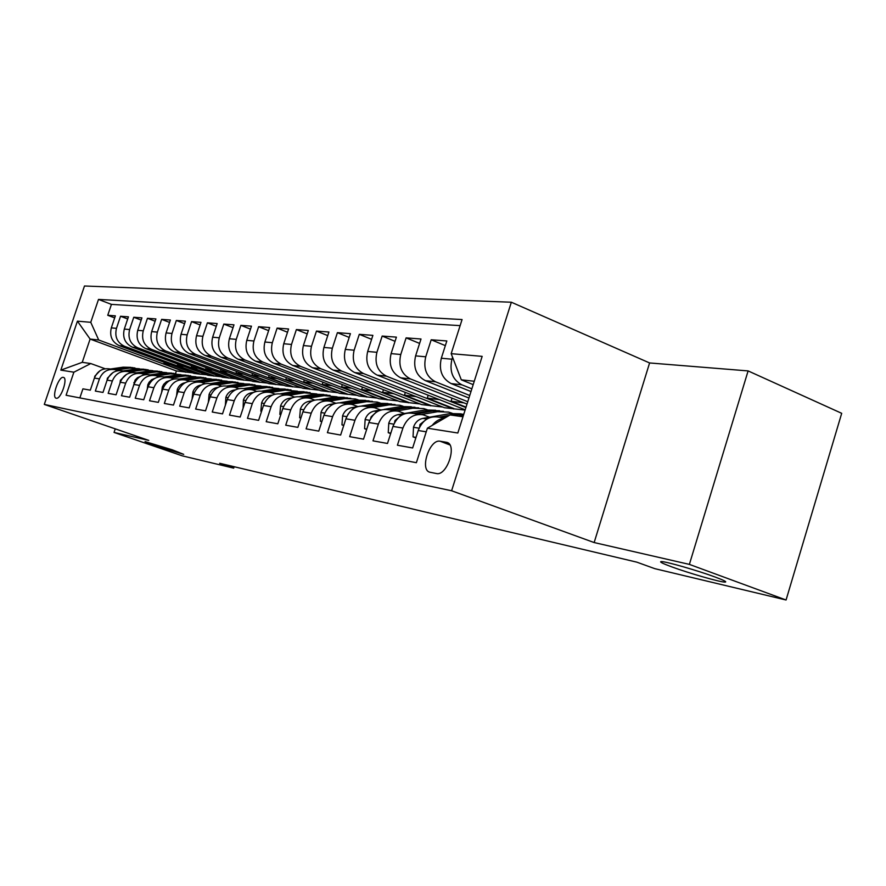 <?xml version="1.0" encoding="UTF-8"?>
<svg xmlns="http://www.w3.org/2000/svg" width="886" height="886" viewBox="0 0 886 886"><rect width="100%" height="100%" fill="white"/><g stroke="black" fill="none" stroke-linecap="round" stroke-linejoin="round"><path stroke-width="1.33" d="M172.438 449.866L183.712 454.352L156.534 446.145L145.049 441.605L172.438 449.866M715.102 577.019C724.239 580.419 727.472 582.113 724.814 582.102C719.764 582.069 688.61 573.098 671.666 566.841C662.34 563.396 658.929 561.646 661.421 561.58C665.907 561.447 697.969 570.639 715.102 577.019M56.25 398.224C60.846 399.697 68.3 377.901 63.382 377.392L63.316 377.37C58.675 376.074 51.333 397.637 56.217 398.213L56.25 398.224M511.344 302.226L84.48 286.001L44.3 404.426L451.605 490.755L511.344 302.226L649.593 362.95L594.152 542.553L689.386 564.393L748.105 370.913L649.593 362.95M748.105 370.913L841.7 413.319L786.07 599.999L689.386 564.393M79.862 397.903L82.919 388.843L90.317 390.172L94.392 378.078L99.431 378.887C102.554 371.633 107.804 368.576 115.158 369.717L117.949 370.658M99.431 378.887L95.334 391.069L102.986 392.443L107.117 380.138L112.334 380.98C115.512 373.593 120.817 370.481 128.282 371.644L131.206 372.629M112.334 380.98L108.17 393.373L116.088 394.791L120.297 382.265L125.69 383.14C128.913 375.631 134.295 372.452 141.86 373.626L144.927 374.678M125.69 383.14L121.471 395.754L129.666 397.227L133.941 384.48L139.534 385.388C142.801 377.735 148.261 374.501 155.925 375.686L159.148 376.794M139.534 385.388L135.237 398.224L143.742 399.741L148.073 386.772L153.876 387.714C157.199 379.917 162.736 376.616 170.5 377.824L173.889 378.986M153.876 387.714L149.512 400.782L158.328 402.366L162.736 389.142L168.75 390.117C172.128 382.176 177.743 378.82 185.617 380.039L189.183 381.279M168.75 390.117L164.32 403.44L173.468 405.079L177.953 391.612L184.199 392.62C187.622 384.524 193.325 381.102 201.299 382.342L205.054 383.649M184.199 392.62L179.692 406.187L189.194 407.892L193.746 394.17L200.236 395.211C203.714 386.96 209.506 383.472 217.591 384.734L221.555 386.108M200.236 395.211L195.651 409.055L205.53 410.827L210.159 396.828L216.904 397.914C220.448 389.497 226.318 385.931 234.524 387.215L238.699 388.677M216.904 397.914L212.241 412.023L222.519 413.873L227.226 399.586L234.247 400.727C237.847 392.144 243.805 388.489 252.133 389.796L256.541 391.346M234.247 400.727L229.507 415.124L240.195 417.04L244.99 402.465L252.3 403.651C255.965 394.879 262.012 391.158 270.463 392.476L275.114 394.126M252.3 403.651L247.471 418.347L258.612 420.341L263.496 405.467L271.116 406.696C274.837 397.748 280.984 393.938 289.556 395.278L294.473 397.028M271.116 406.696L266.199 421.703L277.816 423.785L282.789 408.59L290.73 409.875C294.517 400.727 300.764 396.839 309.458 398.191L314.663 400.062M290.73 409.875L285.724 425.202L297.851 427.373L302.912 411.846L311.207 413.186C315.062 403.839 321.408 399.863 330.234 401.236L335.75 403.23M311.207 413.186L306.102 428.857L318.772 431.128L323.922 415.246L332.593 416.653C336.525 407.095 342.971 403.019 351.919 404.415L357.778 406.541M332.593 416.653L327.399 432.678L340.645 435.048L345.894 418.812L354.965 420.274C358.963 410.495 365.508 406.32 374.601 407.737L380.714 409.974M354.965 420.274L349.671 436.665L363.526 439.157L368.886 422.533L378.377 424.073C382.453 414.061 389.109 409.775 398.346 411.215L404.559 413.507M378.377 424.073L372.984 440.851L387.503 443.454L392.963 426.432L402.92 428.038C407.073 417.793 413.84 413.397 423.209 414.858L429.544 417.206M402.92 428.038L397.415 445.226L412.643 447.962L418.214 430.518C422.412 420.119 429.245 415.656 438.714 417.129L444.827 418.026M470.998 391.546L451.173 383.594C441.904 378.588 438.625 370.138 441.317 358.232L446.832 340.955L431.194 339.77L445.337 345.629M468.938 398.013L425.346 380.637C416.221 375.742 412.976 367.491 415.612 355.873L421.016 339.006L406.109 337.876L419.599 343.414M467.011 404.082L400.716 377.824C391.723 373.028 388.511 364.966 391.091 353.614L396.396 337.134L382.165 336.06L395.056 341.32M465.194 409.797L377.192 375.132C368.321 370.448 365.154 362.551 367.679 351.465L372.884 335.362L359.284 334.332L371.611 339.327M465.095 410.107L444.44 407.715L354.699 372.563C345.961 367.967 342.827 360.248 345.307 349.405L350.413 333.657L337.4 332.671L349.195 337.422M442.734 407.051L421.692 404.603L333.18 370.104C324.564 365.597 321.463 358.044 323.899 347.434L328.916 332.029L316.457 331.087L327.742 335.606M420.008 403.938L399.874 401.602L312.559 367.745C304.064 363.338 301.007 355.928 303.389 345.551L308.317 330.467L296.378 329.57L307.209 333.878M398.213 400.959L378.931 398.733L292.801 365.486C284.417 361.156 281.405 353.913 283.741 343.735L288.581 328.972L277.119 328.108L287.518 332.228M377.281 398.102L358.808 395.976L273.829 363.326C265.579 359.074 262.588 351.964 264.881 342.007L269.643 327.543L258.646 326.712L268.624 330.644M357.18 395.355L339.46 393.318L255.622 361.244C247.471 357.069 244.525 350.103 246.773 340.335L251.458 326.17L240.881 325.361L250.472 329.127M337.854 392.708L320.843 390.77L238.112 359.24C230.083 355.142 227.17 348.309 229.374 338.74L233.982 324.841L223.815 324.077L233.04 327.676M319.259 390.161L302.923 388.312L221.267 357.313C213.349 353.292 210.469 346.592 212.64 337.201L217.17 323.567L207.39 322.825L216.262 326.281M301.362 387.714L285.646 385.942L205.065 355.463C197.246 351.509 194.399 344.931 196.537 335.716L200.989 322.349L191.564 321.629L200.125 324.94M284.107 385.355L268.99 383.66L189.449 353.68C181.741 349.793 178.928 343.336 181.032 334.288L185.407 321.164L176.325 320.477L184.576 323.656M267.472 383.084L252.931 381.456L174.398 351.964C166.789 348.143 164.01 341.797 166.081 332.914L170.389 320.023L161.629 319.37L169.58 322.426M251.425 380.891L237.415 379.33L159.879 350.302C152.37 346.548 149.623 340.313 151.661 331.585L155.903 318.927L147.453 318.295L155.128 321.23M235.931 378.765L222.43 377.27L145.869 348.696C138.449 345.008 135.746 338.873 137.74 330.312L141.915 317.875L133.764 317.254L141.173 320.09M220.957 376.727L207.944 375.287L132.335 347.157C125.015 343.513 122.334 337.488 124.306 329.071L128.415 316.845L120.54 316.258L127.695 318.982M786.07 599.999L654.776 568.657L636.857 562.167L219.662 463.289L233.694 468.129L234.148 466.723M446.278 442.269L440.165 441.239C429.522 438.681 419.233 470.599 430.175 472.282L436.355 473.512C447.076 476.502 457.674 443.886 446.511 442.313L447.973 442.911M192.495 372.829L176.392 370.957L90.106 339.061L82.243 362.33L90.771 363.548L73.881 372.198L66.085 395.256L416.376 462.702L427.395 428.193L450.121 414.936L462.979 416.774M73.881 372.198L60.824 370.126L77.425 321.153L90.76 322.316L98.501 299.424L462.071 319.547L451.173 353.669L482.161 356.36L457.829 433.01L427.395 428.193M206.493 374.745L199.483 374.125L124.439 346.249C117.173 342.649 114.516 336.68 116.465 328.352L120.54 316.258M199.483 374.125L193.923 373.36L119.256 345.662L124.439 346.249M213.67 376.074L137.695 347.766C130.331 344.111 127.65 338.042 129.622 329.559L133.764 317.254M228.355 378.089L151.417 349.328C143.964 345.618 141.239 339.438 143.255 330.81L147.453 318.295M243.55 380.172L165.627 350.956C158.073 347.179 155.316 340.9 157.365 332.117L161.629 319.37M259.288 382.331L180.356 352.639C172.704 348.796 169.913 342.406 171.995 333.457L176.325 320.477M275.579 384.557L195.629 354.389C187.876 350.479 185.052 343.967 187.167 334.853L191.564 321.629M292.48 386.883L211.477 356.194C203.614 352.218 200.757 345.584 202.905 336.303L207.39 322.825M310.011 389.286L227.935 358.077C219.961 354.023 217.07 347.268 219.263 337.81L223.815 324.077M328.208 391.778L245.034 360.037C236.95 355.906 234.026 349.018 236.252 339.371L240.881 325.361M347.113 394.37L262.821 362.064C254.625 357.866 251.668 350.834 253.928 340.999L258.646 326.712M366.76 397.061L281.327 364.179C273.021 359.893 270.02 352.739 272.334 342.694L277.119 328.108M387.204 399.874L300.609 366.383C292.181 362.02 289.146 354.71 291.505 344.455L296.378 329.57M408.49 402.787L320.699 368.676C312.16 364.224 309.092 356.77 311.484 346.293L316.457 331.087M430.685 405.832L341.675 371.079C333.014 366.538 329.902 358.919 332.35 348.209L337.4 332.671M453.82 409L363.581 373.582C354.788 368.941 351.642 361.156 354.134 350.214L359.284 334.332M465.914 407.549L386.473 376.196C377.558 371.467 374.368 363.504 376.915 352.307L382.165 336.06M467.764 401.701L410.428 378.931C401.38 374.102 398.157 365.962 400.76 354.5L406.109 337.876M469.746 395.477L435.535 381.8C426.354 376.871 423.087 368.532 425.745 356.803L431.194 339.77M471.85 388.832L461.85 384.812C452.536 379.762 449.235 371.234 451.949 359.218L452.569 357.268M460.122 325.627L111.437 304.385L107.749 315.283L114.682 317.908M119.256 345.662C112.035 342.085 109.388 336.159 111.315 327.875L115.368 315.859L107.749 315.283M432.18 425.402C435.535 421.149 439.611 418.768 444.407 418.27M90.771 363.548L105.135 368.753M474.254 381.257L461.296 379.828L451.173 353.669M473.19 384.635L461.296 379.828M115.246 428.857L114.05 432.434L182.361 455.869L233.694 468.129M114.05 432.434L148.759 440.397L44.3 404.426M594.152 542.553L451.605 490.755M176.392 370.957L175.506 373.604M185.739 372.242L98.711 340.002L90.106 339.061L77.425 321.153M420.152 414.415L413.12 413.385C403.806 411.924 397.083 416.276 392.963 426.432M463.987 402.886L451.063 401.203L466.047 407.117M452.026 398.146L451.063 401.203M395.333 410.772L388.721 409.808C379.54 408.368 372.928 412.61 368.886 422.533M439.567 399.708L427.262 398.102L453.953 408.579M428.182 395.222L427.262 398.102M371.644 407.305L365.409 406.386C356.371 404.98 349.87 409.122 345.894 418.812M416.21 396.662L404.47 395.123L430.806 405.423M405.345 392.398L404.47 395.123M349.006 403.983L343.137 403.13C334.221 401.735 327.82 405.777 323.922 415.246M393.838 393.738L382.63 392.276L408.623 402.388M383.461 389.696L382.63 392.276M327.355 400.815L321.817 400.007C313.046 398.634 306.733 402.576 302.912 411.846M372.375 390.947L361.676 389.552L387.337 399.475M362.474 387.104L361.676 389.552M306.622 397.781L301.395 397.006C292.757 395.665 286.543 399.52 282.789 408.59M351.797 388.256L341.564 386.927L366.882 396.673M342.317 384.602L341.564 386.927M286.765 394.868L281.826 394.137C273.309 392.808 267.195 396.585 263.496 405.467M332.029 385.687L322.238 384.413L347.234 393.993M322.958 382.198L322.238 384.413M267.716 392.077L263.042 391.39C254.647 390.084 248.634 393.772 244.99 402.465M313.024 383.206L303.654 381.988L328.329 391.402M304.341 379.884L303.654 381.988M249.42 389.397L245.012 388.744C236.728 387.459 230.803 391.069 227.226 399.586M294.75 380.825L285.779 379.651L310.133 388.921M286.433 377.657L285.779 379.651M231.855 386.817L227.68 386.207C219.518 384.934 213.681 388.478 210.159 396.828M277.163 378.532L268.558 377.414L292.601 386.517M269.178 375.498L268.558 377.414M214.955 384.347L211.001 383.76C202.96 382.508 197.201 385.975 193.746 394.17M260.218 376.317L251.956 375.243L275.701 384.203M252.554 373.427L251.956 375.243M198.708 381.966L194.964 381.412C187.024 380.183 181.353 383.572 177.953 391.612M243.883 374.191L235.953 373.161L259.399 381.977M236.529 371.422L235.953 373.161M183.048 379.662L179.504 379.142C171.674 377.934 166.092 381.257 162.736 389.142M228.123 372.142L220.514 371.145L243.661 379.828M221.068 369.484L220.514 371.145M167.975 377.458L164.608 376.96C156.888 375.764 151.373 379.031 148.073 386.772M212.917 370.16L205.607 369.207L228.466 377.746M206.128 367.612L205.607 369.207M153.433 375.321L150.232 374.856C142.624 373.67 137.186 376.882 133.941 384.48M198.231 368.244L191.199 367.325L213.781 375.742M191.697 365.807L191.199 367.325M139.401 373.272L136.366 372.829C128.858 371.655 123.497 374.811 120.297 382.265M184.044 366.394L177.266 365.508L199.583 373.803M177.754 364.057L177.266 365.508M125.845 371.289L122.977 370.869C115.557 369.706 110.274 372.807 107.117 380.138M170.322 364.6L163.799 363.758L185.85 371.921M164.264 362.352L163.799 363.758M111.437 304.385L98.501 299.424M90.76 322.316L98.711 340.002M112.766 369.362L110.03 368.964C102.71 367.834 97.504 370.869 94.392 378.078M60.824 370.126L82.243 362.33M458.937 416.198L463.411 415.401L458.416 414.692L463.777 414.271M416.021 437.374L413.042 436.876L413.518 427.052C415.324 422.245 418.402 419.366 422.777 418.402L450.332 413.54L461.252 413.851M463.832 414.094L450.786 415.036M441.948 417.605L447.12 416.686M453.931 415.49L458.416 414.692M449.601 415.246L438.825 417.151M426.199 419.499L419.975 424.472L419.632 427.063M413.042 436.876L415.844 437.928M421.503 414.526L437.518 411.724L448.582 412.09L452.225 413.275M390.815 433.121L388.245 432.689L388.777 423.109C390.538 418.413 393.583 415.6 397.88 414.67L425.003 409.952L435.69 410.251M416.509 413.884L432.733 411.049L443.487 411.348M439.589 410.727L429.732 410.628L413.54 413.441M400.339 415.999L394.979 420.573L394.48 422.832M388.245 432.689L390.66 433.597M397.017 410.938L412.787 408.224L423.685 408.59L427.085 409.675M366.782 429.068L364.578 428.691L365.154 419.344C366.893 414.759 369.883 412.012 374.125 411.104L381.334 409.864M384.081 409.398L400.837 406.53L411.292 406.807M392.232 410.318L408.213 407.571L418.735 407.859M415.002 407.272L405.345 407.172L389.397 409.908M375.531 412.798L371.123 416.852L370.547 418.69M364.578 428.691L366.649 429.466M373.593 407.516L389.153 404.869L399.885 405.245L403.064 406.242M343.834 425.191L341.963 424.881L342.605 415.744C344.311 411.27 347.246 408.59 351.421 407.704L357.224 406.718M361.776 405.943L377.724 403.252L387.968 403.529M369.041 406.929L384.779 404.249L395.09 404.525M391.523 403.972L382.032 403.861L366.328 406.53M351.609 409.974L347.799 414.582M341.963 424.881L343.724 425.524M351.199 404.249L366.549 401.668L377.137 402.045L380.094 402.964M321.895 421.492L320.355 421.227L321.031 412.3C322.703 407.925 325.594 405.312 329.703 404.448L334.476 403.651M340.169 402.698L355.618 400.118L365.652 400.383M346.869 403.673L362.363 401.081L372.463 401.347M369.052 400.815L359.749 400.705L344.266 403.296M328.053 408.081L326.358 410.24M320.355 421.227L321.806 421.769M329.747 401.125L344.92 398.6L355.352 398.977L358.121 399.819M300.919 417.948L299.656 417.738L300.376 409.011C302.026 404.736 304.873 402.166 308.915 401.325L312.836 400.682M319.359 399.608L334.443 397.116L344.277 397.371M325.638 400.561L340.911 398.035L350.801 398.29M347.534 397.781L338.397 397.681L323.157 400.195M299.656 417.738L300.841 418.17M309.181 398.124L324.187 395.665L337.057 396.817M280.829 414.559L279.843 414.393L280.585 405.854C282.202 401.668 285.004 399.165 288.991 398.346L292.192 397.825M299.357 396.651L314.153 394.248L323.789 394.491M305.305 397.581L320.344 395.123L330.046 395.377M326.912 394.89L317.941 394.779L302.923 397.238M279.843 414.393L280.773 414.737M289.467 395.256L304.308 392.852L316.867 393.949M261.58 411.314L260.827 411.182L261.614 402.831C263.197 398.733 265.955 396.275 269.887 395.477L272.445 395.067M280.142 393.827L294.673 391.479L304.131 391.723M285.801 394.724L300.631 392.332L310.133 392.564M307.121 392.099L298.316 392L283.509 394.392M260.827 411.182L261.536 411.447M270.551 392.498L285.237 390.15L297.486 391.191M243.107 408.191L243.395 399.929C244.957 395.909 247.681 393.506 251.546 392.731L253.54 392.409M261.658 391.114L275.978 388.832L285.248 389.065M267.085 391.977L281.693 389.641L291.018 389.884M288.127 389.43L279.478 389.331L264.881 391.656M252.366 389.851L266.907 387.547L278.868 388.544M225.376 405.201L225.897 397.138C227.436 393.207 230.116 390.848 233.926 390.084L235.41 389.851M243.894 388.511L258.014 386.285L267.107 386.517M249.099 389.342L263.507 387.071L272.655 387.293M269.876 386.872L261.37 386.761L246.984 389.032M234.901 387.315L249.287 385.056L260.982 385.997M208.343 402.322L209.085 394.458C210.591 390.593 213.227 388.289 216.981 387.547L218.011 387.381M226.794 386.019L240.726 383.837L249.664 384.059M231.811 386.817L246.02 384.59L255.002 384.812M252.322 384.402L243.96 384.291L229.784 386.517M218.089 384.867L232.331 382.652L243.761 383.549M192.052 399.265L192.893 391.878C194.388 388.09 196.98 385.831 200.69 385.1L201.299 385.011M210.325 383.616L224.103 381.478L232.874 381.7M215.276 384.358L229.186 382.198L238.013 382.42M235.432 382.021L227.215 381.921L213.227 384.092M201.908 382.508L216.018 380.338L227.193 381.201M176.558 395.809L177.311 389.397C178.784 385.676 181.342 383.461 184.986 382.752L185.229 382.708M194.466 381.301L208.077 379.208L216.693 379.418M199.328 381.999L212.983 379.906L221.644 380.116M219.163 379.74L211.078 379.64L197.29 381.755M186.315 380.238L200.291 378.112L211.222 378.931M161.629 392.476L162.304 387.005L163.711 384.314L166.413 381.777L169.758 380.504M179.171 379.064L192.639 377.026L201.111 377.226M183.945 379.74L197.368 377.691L205.884 377.901M203.492 377.536L195.529 377.436L181.929 379.507M171.286 378.056L185.13 375.963L195.839 376.749M147.242 389.264L147.829 384.701L149.158 382.143L151.683 379.695L154.84 378.377M164.419 376.915L177.743 374.911L186.071 375.11M169.082 377.558L182.306 375.564L190.678 375.764M188.375 375.409L180.534 375.31L167.122 377.336M156.8 375.941L170.5 373.881L180.988 374.645M133.376 386.174L135.104 380.05L137.463 377.691L140.42 376.34M150.188 374.844L163.378 372.873L171.563 373.072M154.729 375.454L167.775 373.504L176.004 373.693M173.778 373.36L166.07 373.261L152.835 375.243M142.801 373.903L156.379 371.887L166.657 372.618M119.987 383.184L120.374 380.327L126.477 374.401M136.466 372.84L149.501 370.913L157.553 371.101M140.874 373.427L153.754 371.511L161.839 371.71M159.69 371.378L152.104 371.278L139.036 373.216M129.29 371.932L142.735 369.949L152.802 370.658M107.062 380.304L107.35 378.244L112.987 372.552M123.232 370.902L136.09 369.008L144.008 369.196M127.473 371.467L140.198 369.595L148.161 369.783M146.079 369.462L138.604 369.362L125.712 371.267M116.232 370.038L129.555 368.089L139.423 368.764M94.569 377.569L94.769 376.24L99.908 370.802M110.429 369.03L123.121 367.169L130.918 367.358M114.516 369.573L127.097 367.734L134.938 367.923M132.922 367.612L125.557 367.513L112.865 369.373M132.335 347.157L137.695 347.766M145.869 348.696L151.417 349.328M159.879 350.302L165.627 350.956M174.398 351.964L180.356 352.639M189.449 353.68L195.629 354.389M205.065 355.463L211.477 356.194M221.267 357.313L227.935 358.077M238.112 359.24L245.034 360.037M255.622 361.244L262.821 362.064M273.829 363.326L281.327 364.179M292.801 365.486L300.609 366.383M312.559 367.745L320.699 368.676M333.18 370.104L341.675 371.079M354.699 372.563L363.581 373.582M377.192 375.132L386.473 376.196M400.716 377.824L410.428 378.931M425.346 380.637L435.535 381.8M451.173 383.594L461.85 384.812M441.317 358.232L451.949 359.218M111.315 327.875L116.465 328.352M124.306 329.071L129.622 329.559M137.74 330.312L143.255 330.81M151.661 331.585L157.365 332.117M166.081 332.914L171.995 333.457M181.032 334.288L187.167 334.853M196.537 335.716L202.905 336.303M212.64 337.201L219.263 337.81M229.374 338.74L236.252 339.371M246.773 340.335L253.928 340.999M264.881 342.007L272.334 342.694M283.741 343.735L291.505 344.455M303.389 345.551L311.484 346.293M323.899 347.434L332.35 348.209M345.307 349.405L354.134 350.214M367.679 351.465L376.915 352.307M391.091 353.614L400.76 354.5M415.612 355.873L425.745 356.803M418.214 430.518L426.232 431.814M449.855 444.916L440.165 441.239M413.496 427.296L419.1 428.182M450.332 413.54L455.271 414.238M422.777 418.402L426.941 419.023M420.939 424.837L419.975 424.472M388.755 423.342L393.827 424.15M432.733 411.049L437.518 411.724M425.003 409.952L429.732 410.628M397.88 414.67L401.535 415.213M395.677 420.839L394.979 420.573M365.143 419.576L369.739 420.307M408.213 407.571L412.787 408.224M400.837 406.53L405.345 407.172M374.125 411.104L377.314 411.58M342.583 415.966L346.736 416.63M384.779 404.249L389.153 404.869M377.724 403.252L382.032 403.861M351.421 407.704L354.178 408.114M321.009 412.533L324.752 413.12M362.363 401.081L366.549 401.668M355.618 400.118L359.749 400.705M329.703 404.448L332.073 404.802M300.354 409.232L303.721 409.764M340.911 398.035L344.92 398.6M334.443 397.116L338.397 397.681M308.915 401.325L310.92 401.624M280.574 406.076L283.575 406.552M320.344 395.123L324.187 395.665M314.153 394.248L317.941 394.779M288.991 398.346L290.663 398.589M261.591 403.041L264.272 403.473M300.631 392.332L304.308 392.852M294.673 391.479L298.316 392M269.887 395.477L271.249 395.688M243.373 400.14L245.765 400.516M281.693 389.641L285.237 390.15M275.978 388.832L279.478 389.331M251.546 392.731L252.632 392.886M225.875 397.338L227.979 397.681M263.507 387.071L266.907 387.547M258.014 386.285L261.37 386.761M233.926 390.084L234.746 390.205M209.063 394.658L210.901 394.946M246.02 384.59L249.287 385.056M240.726 383.837L243.96 384.291M216.981 387.547L217.557 387.636M192.871 392.077L194.477 392.332M229.186 382.198L232.331 382.652M224.103 381.478L227.215 381.921M177.289 389.585L178.673 389.807M212.983 379.906L216.018 380.338M208.077 379.208L211.078 379.64M162.282 387.193L163.445 387.37M197.368 377.691L200.291 378.112M192.639 377.026L195.529 377.436M147.807 384.878L148.77 385.033M182.306 375.564L185.13 375.963M177.743 374.911L180.534 375.31M133.841 382.652L134.628 382.774M167.775 373.504L170.5 373.881M163.378 372.873L166.07 373.261M120.352 380.493L120.972 380.592M153.754 371.511L156.379 371.887M149.501 370.913L152.104 371.278M140.198 369.595L142.735 369.949M136.09 369.008L138.604 369.362M127.097 367.734L129.555 368.089M123.121 367.169L125.557 367.513M724.814 582.102L725.08 581.216M447.773 442.801L446.511 442.313"/></g></svg>
